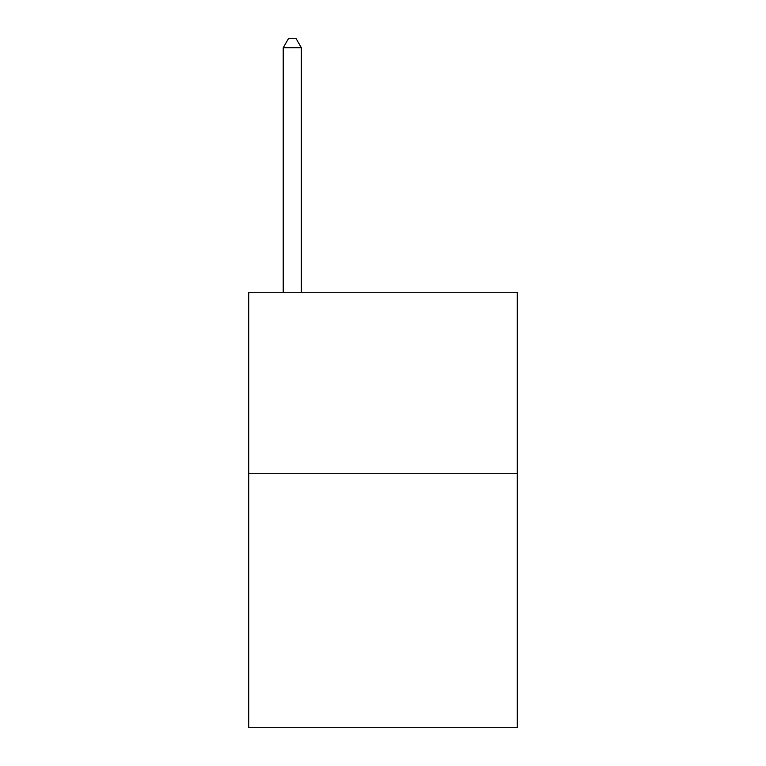 <?xml version="1.0" encoding="UTF-8"?>
<svg xmlns="http://www.w3.org/2000/svg" width="766" height="766" viewBox="0 0 766 766"><rect width="100%" height="100%" fill="white"/><g stroke="black" fill="none" stroke-linecap="round" stroke-linejoin="round"><path stroke-width="1.15" d="M517.251 473.714L517.251 727.7L248.749 727.7L248.749 292.286L517.251 292.286L517.251 473.714L248.749 473.714M301.364 292.286L301.364 47.731L283.219 47.731L283.219 292.286M283.219 47.731L288.658 38.3L295.915 38.3L301.364 47.731"/></g></svg>
